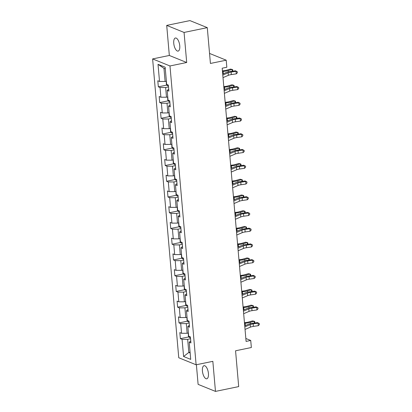 <?xml version="1.0" encoding="UTF-8"?>
<svg xmlns="http://www.w3.org/2000/svg" width="412" height="412" viewBox="0 0 412 412"><rect width="100%" height="100%" fill="white"/><g stroke="black" fill="none" stroke-linecap="round" stroke-linejoin="round"><path stroke-width="0.62" d="M208.426 373.463A6.685 2.796 -101.7 0 0 204.069 365.696A6.685 2.796 -101.7 0 0 202.421 371.027A6.685 2.796 -101.7 0 0 206.773 378.788A6.685 2.796 -101.7 0 0 208.426 373.463M179.756 45.773A6.685 2.796 -101.7 0 0 175.399 38.012A6.685 2.796 -101.7 0 0 173.751 43.337A6.685 2.796 -101.7 0 0 178.108 51.103A6.685 2.796 -101.7 0 0 179.756 45.773M196.39 364.733L198.11 384.36L215.471 391.4L238.692 386.6L235.561 350.787L251.351 347.522L250.733 340.461L245.83 338.473M152.615 58.921L178.757 357.75L196.122 364.79L169.976 65.961L152.615 58.921L169.332 55.466L186.698 62.506L184.066 32.44L166.706 25.4L169.332 55.466M166.706 25.4L189.927 20.6L207.287 27.64L210.424 63.453L226.214 60.193L209.548 53.431M184.066 32.44L207.287 27.64M190.751 340.956L189.211 342.238L190.926 342.933L190.395 336.877L188.686 336.182L187.836 326.5L189.551 327.195L189.02 321.139L187.305 320.443L186.461 310.761L188.171 311.457L187.64 305.4L185.93 304.705L185.081 295.023L186.796 295.713L186.265 289.662L184.555 288.966L183.706 279.284L185.421 279.975L184.89 273.923L183.175 273.228L182.331 263.546L184.04 264.236L183.51 258.185L181.8 257.49L180.95 247.808L182.665 248.498L182.135 242.447L180.42 241.751L179.575 232.064L181.285 232.759L180.76 226.708L179.045 226.013L178.2 216.326L179.91 217.021L179.38 210.97L177.67 210.275L176.82 200.587L178.535 201.283L178.005 195.231L176.29 194.536L175.445 184.849L177.155 185.544L176.63 179.493L174.915 178.798L174.065 169.111L175.78 169.806L175.249 163.755L173.54 163.059L172.69 153.372L174.405 154.067L173.874 148.016L172.159 147.321L171.315 137.634L173.025 138.329L172.494 132.278L170.784 131.583L169.935 121.895L171.65 122.591L171.119 116.539L169.404 115.844L168.56 106.157L170.274 106.852L169.744 100.801L168.029 100.106L167.184 90.419L168.894 91.114L168.364 85.063L166.654 84.367L165.15 67.213L158.017 64.324L163.966 68.351L165.114 81.468L166.376 81.205M189.211 342.238L190.715 359.388L183.582 356.493L182.078 339.344L180.368 338.649L188.938 336.877M158.017 64.324L159.521 81.473L157.806 80.778L158.337 86.834L160.052 87.529L160.896 97.211L159.187 96.516L159.712 102.573L161.427 103.268L162.271 112.95L160.562 112.255L161.092 118.311L162.802 119.006L163.652 128.688L161.937 127.993L162.467 134.049L164.182 134.745L165.027 144.427L163.317 143.731L163.842 149.788L165.557 150.483L166.407 160.165L164.692 159.475L165.222 165.526L166.932 166.221L167.782 175.903L166.067 175.213L166.597 181.265L168.312 181.96L169.157 191.642L167.447 190.952L167.978 197.003L169.687 197.698L170.537 207.38L168.822 206.69L169.353 212.741L171.068 213.437L171.912 223.124L170.197 222.428L170.728 228.48L172.443 229.175L173.287 238.862L171.577 238.167L172.108 244.218L173.818 244.913L174.667 254.601L172.952 253.905L173.483 259.957L175.198 260.652L176.042 270.339L174.333 269.644L174.858 275.695L176.573 276.39L177.423 286.077L175.708 285.382L176.238 291.433L177.948 292.129L178.798 301.816L177.083 301.121L177.613 307.172L179.328 307.867L180.173 317.554L178.463 316.859L178.993 322.91L180.703 323.605L181.553 333.293L179.838 332.597L180.368 338.649M226.214 60.193L226.832 67.254L222.186 68.212L246.093 341.419L250.733 340.461M188.408 333.025L187.146 333.282L186.296 323.6L189.185 323.003M189.376 325.217L187.836 326.5M181.553 333.293L187.146 333.282M180.703 323.605L186.296 323.6M187.033 317.286L185.766 317.544L184.921 307.862L187.805 307.264M188.001 309.479L186.461 310.761M180.173 317.554L185.766 317.544M179.328 307.867L184.921 307.862M185.652 301.548L184.391 301.805L183.541 292.123L186.43 291.526M186.621 293.741L185.081 295.023M178.798 301.816L184.391 301.805M177.948 292.129L183.541 292.123M184.277 285.81L183.016 286.067L182.166 276.385L185.05 275.788M185.245 278.002L183.706 279.284M177.423 286.077L183.016 286.067M176.573 276.39L182.166 276.385M182.897 270.071L181.635 270.329L180.791 260.647L183.675 260.049M183.87 262.264L182.331 263.546M176.042 270.339L181.635 270.329M175.198 260.652L180.791 260.647M181.522 254.333L180.26 254.59L179.411 244.908L182.3 244.311M182.49 246.525L180.95 247.808M174.667 254.601L180.26 254.59M173.818 244.913L179.411 244.908M180.147 238.594L178.88 238.852L178.035 229.17L180.919 228.572M181.115 230.787L179.575 232.064M173.287 238.862L178.88 238.852M172.443 229.175L178.035 229.17M178.767 222.851L177.505 223.113L176.655 213.431L179.544 212.834M179.74 215.049L178.2 216.326M171.912 223.124L177.505 223.113M171.068 213.437L176.655 213.431M177.392 207.112L176.13 207.375L175.28 197.693L178.169 197.096M178.36 199.31L176.82 200.587M170.537 207.38L176.13 207.375M169.687 197.698L175.28 197.693M176.017 191.374L174.75 191.637L173.905 181.95L176.789 181.357M176.985 183.572L175.445 184.849M169.157 191.642L174.75 191.637M168.312 181.96L173.905 181.95M174.637 175.636L173.375 175.898L172.525 166.211L175.414 165.619M175.605 167.833L174.065 169.111M167.782 175.903L173.375 175.898M166.932 166.221L172.525 166.211M173.261 159.897L172 160.16L171.15 150.473L174.034 149.88M174.23 152.095L172.69 153.372M166.407 160.165L172 160.16M165.557 150.483L171.15 150.473M171.886 144.159L170.62 144.421L169.775 134.734L172.659 134.142M172.855 136.357L171.315 137.634M165.027 144.427L170.62 144.421M164.182 134.745L169.775 134.734M170.506 128.42L169.244 128.683L168.395 118.996L171.284 118.404M171.474 120.618L169.935 121.895M163.652 128.688L169.244 128.683M162.802 119.006L168.395 118.996M169.131 112.682L167.864 112.945L167.02 103.258L169.904 102.66M170.099 104.88L168.56 106.157M162.271 112.95L167.864 112.945M161.427 103.268L167.02 103.258M167.751 96.944L166.489 97.206L165.645 87.519L168.529 86.922M168.724 89.141L167.184 90.419M160.896 97.211L166.489 97.206M160.052 87.529L165.645 87.519M159.521 81.473L165.114 81.468M186.698 62.506L169.976 65.961M215.471 391.4L212.839 361.334L196.122 364.79M165.3 68.892L163.966 68.351M190.087 352.193L188.82 352.456L190.153 352.996M190.56 338.741L187.671 339.339L188.82 352.456L183.582 356.493M182.078 339.344L187.671 339.339M158.337 86.834L166.906 85.063M159.712 102.573L168.281 100.801M161.092 118.311L169.656 116.539M162.467 134.049L171.037 132.278M163.842 149.788L172.412 148.016M165.222 165.526L173.792 163.755M166.597 181.265L175.167 179.493M167.978 197.003L176.542 195.231M169.353 212.741L177.922 210.97M170.728 228.48L179.297 226.708M172.108 244.218L180.672 242.447M173.483 259.957L182.053 258.185M174.858 275.695L183.428 273.923M176.238 291.433L184.803 289.662M177.613 307.172L186.183 305.4M178.993 322.91L187.558 321.139M222.789 75.092L228.16 72.795A5.222 1.277 175 0 1 231.137 72.054L236.076 71.343L235.448 70.776L230.514 71.482A7.833 1.916 -5 0 0 226.044 72.6L222.696 74.026M223.01 77.611L228.382 75.319A5.222 1.277 175 0 1 231.359 74.577L236.297 73.866L236.076 71.343L237.266 71.745L237.353 72.749L236.297 73.866M235.448 70.776L237.266 71.745M166.263 81.231L166.386 84.362L167.416 85.753A2.766 0.675 -5 0 0 168.441 85.933M222.418 70.833L223.17 70.771A5.222 1.277 -5 0 0 226.564 70.2L230.483 69.077L232.141 69.432L228.222 70.555A7.833 1.916 175 0 1 223.129 71.415L222.475 71.467M232.301 71.225L232.141 69.432L232.754 69.788L232.687 71.173M224.164 90.831L229.541 88.534A5.222 1.277 175 0 1 232.517 87.792L237.451 87.081L236.828 86.515L231.889 87.22A7.833 1.916 -5 0 0 227.424 88.338L224.071 89.765M224.386 93.349L229.757 91.057A5.222 1.277 175 0 1 232.739 90.316L237.673 89.605L237.451 87.081L238.646 87.483L238.733 88.487L237.673 89.605M236.828 86.515L238.646 87.483M225.544 106.569L230.916 104.272A5.222 1.277 175 0 1 233.892 103.53L238.831 102.825L238.203 102.253L233.264 102.959A7.833 1.916 -5 0 0 228.799 104.076L225.452 105.503M225.766 109.092L231.137 106.796A5.222 1.277 175 0 1 234.114 106.054L239.053 105.343L238.831 102.825L240.021 103.221L240.108 104.231L239.053 105.343M238.203 102.253L240.021 103.221M167.643 96.969L167.761 100.101L168.791 101.491A2.766 0.675 -5 0 0 169.816 101.671M223.793 86.572L224.545 86.51A5.222 1.277 -5 0 0 227.939 85.938L231.858 84.815L233.516 85.171L229.602 86.293A7.833 1.916 175 0 1 224.504 87.153L223.85 87.205M233.676 86.963L233.516 85.171L234.129 85.526L234.062 86.911M169.018 112.708L169.141 115.839L170.166 117.229A2.766 0.675 -5 0 0 171.196 117.41M225.168 102.31L225.92 102.248A5.222 1.277 -5 0 0 229.319 101.676L233.238 100.554L234.897 100.909L230.977 102.032A7.833 1.916 175 0 1 225.884 102.892L225.225 102.943M235.051 102.706L234.897 100.909L235.504 101.264L235.437 102.65M226.919 122.307L232.291 120.01A5.222 1.277 175 0 1 235.273 119.269L240.206 118.563L239.578 117.992L234.644 118.697A7.833 1.916 -5 0 0 230.174 119.815L226.827 121.241M227.141 124.831L232.512 122.534A5.222 1.277 175 0 1 235.489 121.792L240.428 121.082L240.206 118.563L241.396 118.96L241.489 119.969L240.428 121.082M239.578 117.992L241.396 118.96M228.3 138.046L233.671 135.749A5.222 1.277 175 0 1 236.648 135.007L241.587 134.302L240.958 133.73L236.019 134.436A7.833 1.916 -5 0 0 231.554 135.553L228.207 136.98M228.516 140.569L233.892 138.272A5.222 1.277 175 0 1 236.869 137.531L241.803 136.82L241.587 134.302L242.776 134.698L242.864 135.708L241.803 136.82M240.958 133.73L242.776 134.698M229.675 153.784L235.046 151.492A5.222 1.277 175 0 1 238.023 150.746L242.962 150.04L242.333 149.468L237.394 150.174A7.833 1.916 -5 0 0 232.929 151.292L229.582 152.723M229.896 156.308L235.267 154.011A5.222 1.277 175 0 1 238.244 153.269L243.183 152.558L242.962 150.04L244.151 150.437L244.239 151.446L243.183 152.558M242.333 149.468L244.151 150.437M170.393 128.446L170.517 131.577L171.547 132.968A2.766 0.675 -5 0 0 172.571 133.148M226.548 118.048L227.3 117.987A5.222 1.277 -5 0 0 230.694 117.415L234.613 116.292L236.272 116.648L232.353 117.77A7.833 1.916 175 0 1 227.259 118.63L226.605 118.682M236.431 118.445L236.272 116.648L236.885 117.003L236.818 118.388M171.773 144.185L171.897 147.316L172.922 148.706A2.766 0.675 -5 0 0 173.952 148.887M227.924 133.787L228.675 133.725A5.222 1.277 -5 0 0 232.074 133.153L235.988 132.031L237.652 132.386L233.733 133.509A7.833 1.916 175 0 1 228.639 134.369L227.98 134.42M237.806 134.183L237.652 132.386L238.26 132.741L238.193 134.127M173.148 159.923L173.272 163.054L174.297 164.445A2.766 0.675 -5 0 0 175.327 164.625M229.304 149.525L230.05 149.463A5.222 1.277 -5 0 0 233.45 148.892L237.369 147.769L239.027 148.124L235.108 149.247A7.833 1.916 175 0 1 230.014 150.107L229.355 150.159M239.181 149.922L239.027 148.124L239.635 148.48L239.568 149.865M174.523 175.661L174.647 178.793L175.677 180.183A2.766 0.675 -5 0 0 176.702 180.363M230.679 165.263L231.431 165.202A5.222 1.277 -5 0 0 234.825 164.63L238.744 163.507L240.402 163.868L236.488 164.985A7.833 1.916 175 0 1 231.389 165.845L230.735 165.897M240.562 165.66L240.402 163.868L241.015 164.218L240.948 165.603M175.903 191.4L176.027 194.531L177.052 195.921A2.766 0.675 -5 0 0 178.082 196.102M232.054 181.002L232.806 180.94A5.222 1.277 -5 0 0 236.205 180.368L240.119 179.246L241.782 179.606L237.863 180.724A7.833 1.916 175 0 1 232.77 181.584L232.111 181.641M241.937 181.398L241.782 179.606L242.39 179.956L242.323 181.342M177.278 207.138L177.402 210.269L178.427 211.66A2.766 0.675 -5 0 0 179.457 211.84M233.434 196.74L234.181 196.678A5.222 1.277 -5 0 0 237.58 196.107L241.499 194.984L243.157 195.345L239.238 196.462A7.833 1.916 175 0 1 234.145 197.327L233.491 197.379M243.312 197.137L243.157 195.345L243.765 195.695L243.703 197.08M178.659 222.877L178.777 226.008L179.807 227.398A2.766 0.675 -5 0 0 180.832 227.578M234.809 212.479L235.561 212.417A5.222 1.277 -5 0 0 238.955 211.845L242.874 210.723L244.532 211.083L240.618 212.201A7.833 1.916 175 0 1 235.52 213.066L234.866 213.117M244.692 212.875L244.532 211.083L245.145 211.433L245.078 212.819M180.034 238.615L180.157 241.746L181.182 243.137A2.766 0.675 -5 0 0 182.212 243.317M236.184 228.217L236.936 228.16A5.222 1.277 -5 0 0 240.335 227.584L244.249 226.461L245.912 226.821L241.993 227.939A7.833 1.916 175 0 1 236.9 228.804L236.241 228.856M246.067 228.614L245.912 226.821L246.52 227.172L246.453 228.557M181.409 254.353L181.532 257.485L182.562 258.875A2.766 0.675 -5 0 0 183.587 259.055M237.564 243.956L238.316 243.899A5.222 1.277 -5 0 0 241.71 243.322L245.629 242.199L247.288 242.56L243.368 243.677A7.833 1.916 175 0 1 238.275 244.543L237.621 244.594M247.447 244.352L247.288 242.56L247.9 242.91L247.833 244.295M182.789 270.092L182.907 273.223L183.937 274.613A2.766 0.675 -5 0 0 184.967 274.794M238.939 259.694L239.691 259.637A5.222 1.277 -5 0 0 243.085 259.06L247.004 257.938L248.663 258.298L244.749 259.421A7.833 1.916 175 0 1 239.655 260.281L238.996 260.332M248.822 260.09L248.663 258.298L249.275 258.648L249.208 260.034M184.164 285.83L184.288 288.961L185.312 290.352A2.766 0.675 -5 0 0 186.342 290.532M240.32 275.432L241.066 275.376A5.222 1.277 -5 0 0 244.465 274.799L248.385 273.676L250.043 274.037L246.124 275.159A7.833 1.916 175 0 1 241.03 276.019L240.371 276.071M250.197 275.829L250.043 274.037L250.65 274.387L250.584 275.772M185.539 301.569L185.663 304.7L186.693 306.09A2.766 0.675 -5 0 0 187.718 306.271M241.695 291.171L242.447 291.114A5.222 1.277 -5 0 0 245.84 290.537L249.76 289.415L251.418 289.775L247.504 290.898A7.833 1.916 175 0 1 242.405 291.758L241.751 291.809M251.578 291.567L251.418 289.775L252.031 290.125L251.964 291.511M231.05 169.523L236.421 167.231A5.222 1.277 175 0 1 239.403 166.484L244.337 165.778L243.708 165.207L238.775 165.912A7.833 1.916 -5 0 0 234.304 167.03L230.957 168.462M231.271 172.046L236.643 169.749A5.222 1.277 175 0 1 239.624 169.008L244.558 168.297L244.337 165.778L245.531 166.175L245.619 167.184L244.558 168.297M243.708 165.207L245.531 166.175M232.43 185.261L237.801 182.969A5.222 1.277 175 0 1 240.778 182.222L245.717 181.517L245.088 180.945L240.15 181.651A7.833 1.916 -5 0 0 235.685 182.768L232.337 184.2M232.651 187.784L238.023 185.488A5.222 1.277 175 0 1 240.999 184.746L245.938 184.035L245.717 181.517L246.906 181.913L246.994 182.923L245.938 184.035M245.088 180.945L246.906 181.913M233.805 200.999L239.176 198.708A5.222 1.277 175 0 1 242.153 197.961L247.092 197.255L246.464 196.684L241.53 197.389A7.833 1.916 -5 0 0 237.06 198.507L233.712 199.938M234.026 203.523L239.398 201.226A5.222 1.277 175 0 1 242.374 200.484L247.313 199.774L247.092 197.255L248.282 197.652L248.369 198.661L247.313 199.774M246.464 196.684L248.282 197.652M235.18 216.738L240.557 214.446A5.222 1.277 175 0 1 243.533 213.699L248.467 212.994L247.844 212.422L242.905 213.133A7.833 1.916 -5 0 0 238.435 214.245L235.087 215.677M235.401 219.261L240.773 216.964A5.222 1.277 175 0 1 243.755 216.223L248.688 215.512L248.467 212.994L249.662 213.39L249.749 214.4L248.688 215.512M247.844 212.422L249.662 213.39M236.56 232.476L241.932 230.184A5.222 1.277 175 0 1 244.908 229.438L249.847 228.732L249.219 228.16L244.28 228.871A7.833 1.916 -5 0 0 239.815 229.984L236.467 231.415M236.782 235L242.153 232.703A5.222 1.277 175 0 1 245.13 231.961L250.069 231.256L249.847 228.732L251.037 229.129L251.124 230.138L250.069 231.256M249.219 228.16L251.037 229.129M237.935 248.215L243.307 245.923A5.222 1.277 175 0 1 246.288 245.176L251.222 244.47L250.594 243.899L245.66 244.61A7.833 1.916 -5 0 0 241.19 245.722L237.842 247.154M238.157 250.738L243.528 248.441A5.222 1.277 175 0 1 246.505 247.7L251.444 246.994L251.222 244.47L252.412 244.867L252.505 245.876L251.444 246.994M250.594 243.899L252.412 244.867M239.315 263.953L244.687 261.661A5.222 1.277 175 0 1 247.663 260.914L252.602 260.209L251.974 259.637L247.035 260.348A7.833 1.916 -5 0 0 242.57 261.46L239.218 262.892M239.532 266.476L244.903 264.185A5.222 1.277 175 0 1 247.885 263.438L252.819 262.732L252.602 260.209L253.792 260.605L253.88 261.615L252.819 262.732M251.974 259.637L253.792 260.605M240.69 279.691L246.062 277.4A5.222 1.277 175 0 1 249.039 276.653L253.977 275.947L253.349 275.376L248.41 276.086A7.833 1.916 -5 0 0 243.945 277.199L240.598 278.63M240.912 282.215L246.283 279.923A5.222 1.277 175 0 1 249.26 279.176L254.199 278.471L253.977 275.947L255.167 276.344L255.255 277.353L254.199 278.471M253.349 275.376L255.167 276.344M242.065 295.43L247.437 293.138A5.222 1.277 175 0 1 250.419 292.391L255.352 291.686L254.724 291.114L249.79 291.825A7.833 1.916 -5 0 0 245.32 292.937L241.973 294.369M242.287 297.953L247.658 295.662A5.222 1.277 175 0 1 250.635 294.915L255.574 294.209L255.352 291.686L256.542 292.082L256.635 293.092L255.574 294.209M254.724 291.114L256.542 292.082M243.446 311.168L248.817 308.876A5.222 1.277 175 0 1 251.794 308.13L256.733 307.424L256.104 306.852L251.166 307.563A7.833 1.916 -5 0 0 246.7 308.676L243.353 310.107M243.662 313.692L249.039 311.4A5.222 1.277 175 0 1 252.015 310.653L256.949 309.948L256.733 307.424L257.922 307.821L258.01 308.83L256.949 309.948M256.104 306.852L257.922 307.821M186.919 317.307L187.043 320.438L188.068 321.829A2.766 0.675 -5 0 0 189.098 322.009M243.07 306.909L243.822 306.852A5.222 1.277 -5 0 0 247.221 306.276L251.135 305.153L252.798 305.513L248.879 306.636A7.833 1.916 175 0 1 243.786 307.496L243.126 307.548M252.953 307.306L252.798 305.513L253.406 305.864L253.339 307.249M244.821 326.907L250.192 324.615A5.222 1.277 175 0 1 253.169 323.873L258.108 323.163L257.479 322.591L252.541 323.302A7.833 1.916 -5 0 0 248.076 324.414L244.728 325.846M245.042 329.43L250.414 327.138A5.222 1.277 175 0 1 253.39 326.392L258.329 325.686L258.108 323.163L259.297 323.559L259.385 324.568L258.329 325.686M257.479 322.591L259.297 323.559M188.294 333.045L188.418 336.177L189.443 337.567A2.766 0.675 -5 0 0 190.473 337.747M244.45 322.648L245.197 322.591A5.222 1.277 -5 0 0 248.596 322.014L252.515 320.897L254.173 321.252L250.254 322.375A7.833 1.916 175 0 1 245.161 323.235L244.501 323.286M254.328 323.044L254.173 321.252L254.781 321.602L254.714 322.987M228.16 72.795L228.382 75.319M231.137 72.054L231.359 74.577M167.293 84.625L167.385 85.717M228.341 71.884L228.222 70.555M223.335 73.753L223.129 71.415M229.541 88.534L229.757 91.057M232.517 87.792L232.739 90.316M230.916 104.272L231.137 106.796M233.892 103.53L234.114 106.054M168.668 100.363L168.766 101.455M229.716 87.622L229.602 86.293M224.71 89.497L224.504 87.153M170.048 116.102L170.141 117.193M231.096 103.361L230.977 102.032M226.09 105.235L225.884 102.892M232.291 120.01L232.512 122.534M235.273 119.269L235.489 121.792M233.671 135.749L233.892 138.272M236.648 135.007L236.869 137.531M235.046 151.492L235.267 154.011M238.023 150.746L238.244 153.269M171.423 131.84L171.521 132.932M232.471 119.099L232.353 117.77M227.465 120.974L227.259 118.63M172.798 147.578L172.896 148.67M233.846 134.837L233.733 133.509M228.84 136.712L228.639 134.369M174.178 163.317L174.271 164.409M235.226 150.576L235.108 149.247M230.22 152.45L230.014 150.107M175.553 179.055L175.651 180.147M236.601 166.314L236.488 164.985M231.595 168.189L231.389 165.845M176.933 194.794L177.026 195.885M237.982 182.053L237.863 180.724M232.971 183.927L232.77 181.584M178.308 210.532L178.401 211.624M239.357 197.791L239.238 196.462M234.351 199.666L234.145 197.327M179.683 226.27L179.781 227.362M240.732 213.529L240.618 212.201M235.726 215.404L235.52 213.066M181.064 242.009L181.156 243.101M242.112 229.273L241.993 227.939M237.106 231.142L236.9 228.804M182.439 257.752L182.537 258.839M243.487 245.011L243.368 243.677M238.481 246.881L238.275 244.543M183.814 273.491L183.912 274.577M244.862 260.75L244.749 259.421M239.856 262.619L239.655 260.281M185.194 289.229L185.287 290.316M246.242 276.488L246.124 275.159M241.236 278.358L241.03 276.019M186.569 304.968L186.667 306.054M247.617 292.226L247.504 290.898M242.611 294.096L242.405 291.758M236.421 167.231L236.643 169.749M239.403 166.484L239.624 169.008M237.801 182.969L238.023 185.488M240.778 182.222L240.999 184.746M239.176 198.708L239.398 201.226M242.153 197.961L242.374 200.484M240.557 214.446L240.773 216.964M243.533 213.699L243.755 216.223M241.932 230.184L242.153 232.703M244.908 229.438L245.13 231.961M243.307 245.923L243.528 248.441M246.288 245.176L246.505 247.7M244.687 261.661L244.903 264.185M247.663 260.914L247.885 263.438M246.062 277.4L246.283 279.923M249.039 276.653L249.26 279.176M247.437 293.138L247.658 295.662M250.419 292.391L250.635 294.915M248.817 308.876L249.039 311.4M251.794 308.13L252.015 310.653M187.944 320.706L188.042 321.793M248.992 307.965L248.879 306.636M243.986 309.834L243.786 307.496M250.192 324.615L250.414 327.138M253.169 323.873L253.39 326.392M189.324 336.444L189.417 337.531M250.372 323.703L250.254 322.375M245.367 325.573L245.161 323.235"/></g></svg>
